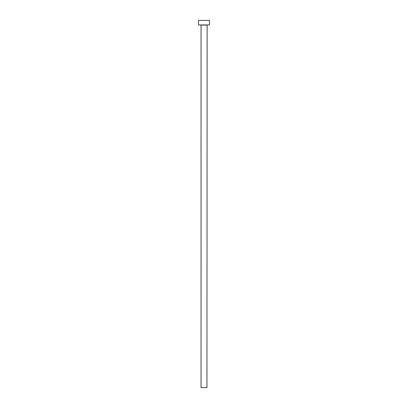 <?xml version="1.0" encoding="UTF-8"?>
<svg xmlns="http://www.w3.org/2000/svg" width="408" height="408" viewBox="0 0 408 408"><rect width="100%" height="100%" fill="white"/><g stroke="black" fill="none" stroke-linecap="round" stroke-linejoin="round"><path stroke-width="0.61" d="M206.948 25.112L201.052 25.112L201.052 387.6L206.948 387.6L207.126 24.934M209.442 24.934L198.558 24.934L198.558 20.4L209.442 20.4L209.442 24.934"/></g></svg>
